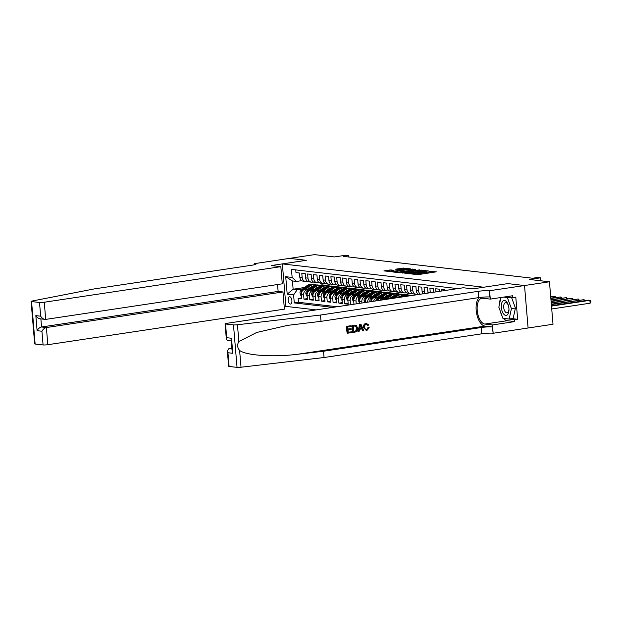 <?xml version="1.0" encoding="UTF-8"?>
<svg xmlns="http://www.w3.org/2000/svg" width="622" height="622" viewBox="0 0 622 622"><rect width="100%" height="100%" fill="white"/><g stroke="black" fill="none" stroke-linecap="round" stroke-linejoin="round"><path stroke-width="0.93" d="M410.73 273.882L418.07 274.652L436.271 271.837L429.452 271.379A3.639 0.42 -4.8 0 1 429.95 271.542A3.639 0.42 -4.8 0 1 428.146 272.063L426.676 272.28A3.639 0.42 -4.8 0 1 421.716 272.545L420.34 272.747A3.639 0.42 -4.8 0 1 420.837 272.918A3.639 0.42 -4.8 0 1 419.034 273.431L417.564 273.649A3.639 0.42 -4.8 0 1 412.604 273.913L410.73 273.882M290.342 304.057A3.709 1.827 -98.6 0 0 290.583 304.057A3.709 1.827 -98.6 0 0 291.866 300.356A3.709 1.827 -98.6 0 0 289.72 296.71A3.709 1.827 -98.6 0 0 289.479 296.717A3.709 1.827 -98.6 0 0 288.188 300.41A3.709 1.827 -98.6 0 0 290.342 304.057M390.935 269.932L383.875 270.92L392.327 271.674L410.52 268.86L402.076 268.113L395.685 269.225L398.578 269.551L407.651 268.953L406.143 269.38L394.535 271.13L389.971 271.208L393.975 270.321L390.935 269.932L391.013 270.85M507.754 283.601L524.494 285.529L549.451 281.782L529.509 279.472L540.487 277.824L537.579 277.49L532.587 278.236L343.367 256.373L348.359 255.619L345.451 255.284L334.473 256.933L314.53 254.631L289.572 258.379L306.312 260.315L282.357 263.915L483.799 287.224L507.754 283.624M402.209 272.817L410.092 273.727L428.294 270.912L419.842 270.166L402.232 273.081M399.658 272.778L392.762 271.946L410.963 269.139L415.55 269.443L407.838 270.679L409.338 271.114L419.531 269.894L399.658 272.778M549.451 281.782L553.012 324.249L528.086 327.996L524.525 285.537L507.84 283.609L472.907 288.865L463.359 287.761L226.781 323.331A3.475 0.397 -4.8 0 0 225.063 323.821A3.475 0.397 -4.8 0 0 225.537 323.984L233.483 324.902A3.475 0.397 -4.8 0 0 237.456 324.754L320.486 315.043L478.201 291.329A8.117 0.933 175.2 0 1 489.265 290.754L524.525 285.537M301.561 297.93L298.148 298.443L301.639 298.848L301.289 294.657L303.622 294.929A4.642 4.004 -83.4 0 1 307.229 289.735L308.66 289.525M307.385 298.607L303.971 299.12L307.462 299.524L307.113 295.333L309.437 295.606A4.642 4.004 -83.4 0 1 313.045 290.412L314.475 290.194M313.208 299.275L309.795 299.788L313.286 300.193L312.936 296.01L315.261 296.274A4.642 4.004 -83.4 0 1 318.868 291.08L320.299 290.871M319.032 299.952L315.618 300.465L319.109 300.869L318.759 296.678L321.084 296.951A4.642 4.004 -83.4 0 1 324.692 291.757L326.122 291.539M324.855 300.62L321.434 301.141L324.933 301.538L324.575 297.355L326.908 297.619A4.642 4.004 -83.4 0 1 330.515 292.426L331.946 292.216M330.679 301.297L327.258 301.81L330.748 302.214L330.399 298.024L332.731 298.296A4.642 4.004 -83.4 0 1 336.339 293.102L337.769 292.884M336.494 301.973L333.081 302.486L336.572 302.891L336.222 298.7L338.555 298.964A4.642 4.004 -83.4 0 1 342.154 293.778L343.593 293.561M342.318 302.642L338.904 303.155L342.395 303.559L342.046 299.369L344.37 299.641A4.642 4.004 -83.4 0 1 347.978 294.447L349.408 294.229M348.141 303.318L344.728 303.831L348.219 304.236L347.869 300.045L350.194 300.309A4.642 4.004 -83.4 0 1 353.801 295.123L355.232 294.906M353.965 303.987L351.368 304.593M445.08 290.505L445.025 289.844L441.534 289.44L441.667 291.018M439.389 291.36L439.202 289.176L435.711 288.771L435.968 291.873M433.689 292.216L433.378 288.499L429.888 288.095L430.237 292.286A4.642 4.004 -83.4 0 0 430.292 292.729M428.107 293.055A4.642 4.004 96.6 0 1 427.913 292.013L427.555 287.823L424.064 287.426L424.414 291.609A4.642 4.004 -83.4 0 0 424.974 293.53M422.999 293.825A4.642 4.004 96.6 0 1 422.089 291.345L421.739 287.154L418.241 286.75L418.598 290.94A4.642 4.004 -83.4 0 0 420.301 294.229M418.831 294.455A4.642 4.004 96.6 0 1 416.266 290.668L415.916 286.478L412.425 286.073L412.775 290.264A4.642 4.004 -83.4 0 0 416.235 294.276A4.642 4.004 -83.4 0 0 417.152 294.26L418.171 294.105M416.235 294.276L413.902 294.004A4.642 4.004 96.6 0 1 410.442 290L410.092 285.809L406.601 285.405L406.951 289.595A4.642 4.004 -83.4 0 0 410.411 293.6A4.642 4.004 -83.4 0 0 411.329 293.584L412.347 293.428M410.411 293.6L408.079 293.335A4.642 4.004 96.6 0 1 404.619 289.323L404.269 285.133L400.778 284.728L401.128 288.919A4.642 4.004 -83.4 0 0 404.588 292.931A4.642 4.004 -83.4 0 0 405.505 292.915L406.531 292.76M404.588 292.931L402.263 292.659A4.642 4.004 96.6 0 1 398.803 288.655L398.445 284.464L394.954 284.06L395.304 288.25A4.642 4.004 -83.4 0 0 398.764 292.254A4.642 4.004 -83.4 0 0 399.682 292.239L400.708 292.083M398.764 292.254L396.439 291.99A4.642 4.004 96.6 0 1 392.98 287.978L392.63 283.787L389.131 283.383L389.481 287.574A4.642 4.004 -83.4 0 0 392.948 291.586A4.642 4.004 -83.4 0 0 393.866 291.562L394.884 291.415M392.948 291.586L390.616 291.314A4.642 4.004 96.6 0 1 387.156 287.31L386.806 283.119L383.308 282.715L383.665 286.905A4.642 4.004 -83.4 0 0 387.125 290.909A4.642 4.004 -83.4 0 0 388.042 290.894L389.061 290.738M387.125 290.909L384.793 290.637A4.642 4.004 96.6 0 1 381.333 286.633L380.983 282.442L377.492 282.038L377.842 286.229A4.642 4.004 -83.4 0 0 381.302 290.233A4.642 4.004 -83.4 0 0 382.219 290.217L383.238 290.07M381.302 290.233L378.969 289.969A4.642 4.004 96.6 0 1 375.509 285.957L375.159 281.774L371.668 281.369L372.018 285.56A4.642 4.004 -83.4 0 0 375.478 289.564A4.642 4.004 -83.4 0 0 376.396 289.549L377.422 289.393M375.478 289.564L373.153 289.292A4.642 4.004 96.6 0 1 369.686 285.288L369.336 281.097L365.845 280.693L366.195 284.884A4.642 4.004 -83.4 0 0 369.655 288.888A4.642 4.004 -83.4 0 0 370.572 288.872L371.598 288.725M369.655 288.888L367.33 288.624A4.642 4.004 96.6 0 1 363.87 284.612L363.512 280.421L360.021 280.024L360.371 284.207A4.642 4.004 -83.4 0 0 363.831 288.219A4.642 4.004 -83.4 0 0 364.756 288.204L365.775 288.048M363.831 288.219L361.506 287.947A4.642 4.004 96.6 0 1 358.047 283.943L357.697 279.752L354.198 279.348L354.556 283.539A4.642 4.004 -83.4 0 0 358.015 287.543A4.642 4.004 -83.4 0 0 358.933 287.527L359.951 287.372M358.015 287.543L355.683 287.278A4.642 4.004 96.6 0 1 352.223 283.267L351.873 279.076L348.374 278.672L348.732 282.862A4.642 4.004 -83.4 0 0 352.192 286.874A4.642 4.004 -83.4 0 0 353.109 286.859L354.128 286.703M352.192 286.874L349.859 286.602A4.642 4.004 96.6 0 1 346.4 282.598L346.05 278.407L342.559 278.003L342.909 282.194A4.642 4.004 -83.4 0 0 346.368 286.198A4.642 4.004 -83.4 0 0 347.286 286.182L348.304 286.027M346.368 286.198L344.036 285.933A4.642 4.004 96.6 0 1 340.576 281.921L340.226 277.731L336.735 277.326L337.085 281.517A4.642 4.004 -83.4 0 0 340.545 285.529A4.642 4.004 -83.4 0 0 341.462 285.514L342.489 285.358M340.545 285.529L338.22 285.257A4.642 4.004 96.6 0 1 334.76 281.253L334.403 277.062L330.912 276.658L331.262 280.849A4.642 4.004 -83.4 0 0 334.722 284.853A4.642 4.004 -83.4 0 0 335.639 284.837L336.665 284.682M334.722 284.853L332.397 284.581A4.642 4.004 96.6 0 1 328.937 280.576L328.579 276.386L325.088 275.981L325.438 280.172A4.642 4.004 -83.4 0 0 328.906 284.184A4.642 4.004 -83.4 0 0 329.823 284.161L330.842 284.013M328.906 284.184L326.573 283.912A4.642 4.004 96.6 0 1 323.113 279.908L322.764 275.717L319.265 275.313L319.622 279.503A4.642 4.004 -83.4 0 0 323.082 283.508A4.642 4.004 -83.4 0 0 324 283.492L325.018 283.337M323.082 283.508L320.75 283.235A4.642 4.004 96.6 0 1 317.29 279.231L316.94 275.041L313.449 274.636L313.799 278.827A4.642 4.004 -83.4 0 0 317.259 282.831A4.642 4.004 -83.4 0 0 318.176 282.816L319.195 282.668M317.259 282.831L314.926 282.567A4.642 4.004 96.6 0 1 311.466 278.555L311.117 274.372L307.626 273.968L307.976 278.151A4.642 4.004 -83.4 0 0 311.435 282.163A4.642 4.004 -83.4 0 0 312.353 282.147L313.379 281.991M311.435 282.163L309.111 281.89A4.642 4.004 96.6 0 1 305.643 277.886L305.293 273.696L301.802 273.291L302.152 277.482A4.642 4.004 -83.4 0 0 305.612 281.486A4.642 4.004 -83.4 0 0 306.529 281.471L307.556 281.323M315.719 288.46L316.995 288.266M329.714 286.353L331.985 286.019L330.15 286.408M327.226 286.112L331.985 286.019M301.289 294.657A4.642 4.004 96.6 0 1 304.897 289.471L309.663 288.748M316.785 287.683L318.005 287.496M321.535 289.137L322.818 288.942M335.53 287.03L337.8 286.688L335.973 287.076M333.05 286.781L337.8 286.688M307.113 295.333A4.642 4.004 96.6 0 1 310.72 290.14L315.486 289.424M322.608 288.351L323.821 288.173M327.359 289.805L328.641 289.611M341.354 287.706L343.624 287.364L341.797 287.753M338.873 287.457L343.624 287.364M312.936 296.01A4.642 4.004 96.6 0 1 316.544 290.816L321.31 290.101M328.432 289.028L329.644 288.841M333.182 290.482L334.465 290.287M347.177 288.375L349.447 288.033L347.612 288.429M344.697 288.126L349.447 288.033M318.759 296.678A4.642 4.004 96.6 0 1 322.367 291.485L327.133 290.769M334.247 289.697L335.468 289.518M339.006 291.15L340.281 290.964M353.001 289.051L355.271 288.709L353.436 289.098M350.513 288.802L355.271 288.709M324.575 297.355A4.642 4.004 96.6 0 1 328.183 292.161L332.949 291.446M340.071 290.373L341.291 290.186M344.829 291.827L346.104 291.632M358.824 289.72L361.094 289.378L359.259 289.774M356.336 289.479L361.094 289.378M330.399 298.024A4.642 4.004 96.6 0 1 334.006 292.83L338.772 292.115M345.894 291.042L347.115 290.863M350.645 292.495L351.928 292.309M364.647 290.396L366.91 290.054L365.083 290.443M362.159 290.147L366.91 290.054M336.222 298.7A4.642 4.004 96.6 0 1 339.83 293.506L344.596 292.791M351.718 291.718L352.938 291.531M356.468 293.172L357.751 292.978M370.463 291.065L372.733 290.723L370.906 291.119M367.983 290.824L372.733 290.723M342.046 299.369A4.642 4.004 96.6 0 1 345.653 294.175L350.419 293.46M357.541 292.394L358.754 292.208M362.292 293.841L363.575 293.654M376.287 291.741L378.557 291.399L376.722 291.788M373.806 291.493L378.557 291.399M347.869 300.045A4.642 4.004 96.6 0 1 351.477 294.851L356.243 294.136M363.365 293.063L364.578 292.884M356.258 303.863L356.017 300.986A4.642 4.004 -83.4 0 1 359.625 295.792L361.055 295.582M368.115 294.517L369.398 294.323M382.11 292.41L384.38 292.068L382.546 292.464M379.622 292.169L384.38 292.068M353.98 304.205L353.685 300.714A4.642 4.004 96.6 0 1 357.292 295.528L362.066 294.805M369.18 293.74L370.401 293.553M361.95 303.007L361.841 301.654A4.642 4.004 -83.4 0 1 365.448 296.469L366.879 296.251M373.939 295.193L375.214 294.999M387.934 293.086L390.204 292.744L388.369 293.133M385.446 292.838L390.204 292.744M359.671 303.349L359.508 301.39A4.642 4.004 96.6 0 1 363.116 296.196L367.882 295.481M375.004 294.408L376.224 294.229M367.649 302.152A4.642 4.004 -83.4 0 1 371.272 297.137L372.702 296.927M379.762 295.862L381.037 295.668M393.757 293.755L396.027 293.421L394.192 293.809M391.269 293.514L396.027 293.421M365.371 302.494L365.332 302.059A4.642 4.004 96.6 0 1 368.939 296.873L373.705 296.15M380.827 295.085L382.048 294.898M373.628 301.25A4.642 4.004 -83.4 0 1 377.087 297.814L378.518 297.596M385.578 296.538L386.861 296.344M399.581 294.431L401.843 294.089L400.016 294.478M397.093 294.183L401.843 294.089M371.178 301.616A4.642 4.004 96.6 0 1 374.763 297.541L379.529 296.826M386.651 295.753L387.864 295.574M380.197 300.263A4.642 4.004 -83.4 0 1 382.911 298.482L384.342 298.272M391.401 297.207L392.684 297.013M405.396 295.108L407.667 294.766L405.839 295.155M402.916 294.859L407.667 294.766M377.476 300.675A4.642 4.004 96.6 0 1 380.586 298.218L385.352 297.503M392.474 296.43L393.687 296.243M408.74 295.528L412.814 295.357M384.746 299.579A4.642 4.004 96.6 0 1 386.41 298.887L391.176 298.171M398.29 297.098L399.511 296.919M316.186 309.888L285.918 306.389L282.357 263.915M298.148 298.443L298.474 302.292L294.276 302.922L332.856 307.377M294.276 302.922L293.607 294.89L287.201 294.144L285.731 276.697L292.138 277.435L291.461 269.404L457.668 288.616M295.753 269.901L295.979 272.623L299.47 273.019L299.827 277.21A4.642 4.004 96.6 0 0 303.287 281.222L305.612 281.486M350.544 304.5L350.194 300.309M344.728 303.831L344.37 299.641M338.904 303.155L338.555 298.964M333.081 302.486L332.731 298.296M327.258 301.81L326.908 297.619M321.434 301.141L321.084 296.951M315.618 300.465L315.261 296.274M309.795 299.788L309.437 295.606M303.971 299.12L303.622 294.929M298.474 302.292L337.046 306.747M321.955 283.375L322.087 284.868L319.817 285.21M312.952 286.244L312.563 286.299M304.593 287.504L293.133 289.222L297.215 289.697L302.836 288.849M309.896 287.792L311.171 287.597M323.891 285.685L326.161 285.342L324.326 285.731M322.087 284.868L326.161 285.342M348.475 256.956L348.359 255.619M540.736 280.771L540.487 277.824M301.732 280.646L296.515 281.432L292.441 280.957L293.133 289.222L287.201 294.144M335.048 286.485L331.993 286.128M340.872 287.154L337.816 286.804M346.695 287.83L343.632 287.473M352.511 288.499L349.455 288.149M358.334 289.176L355.279 288.818M364.158 289.844L361.102 289.494M369.981 290.521L366.926 290.171M375.805 291.197L372.749 290.839M381.62 291.866L378.565 291.516M387.444 292.542L384.388 292.185M393.267 293.211L390.212 292.861M399.091 293.887L396.035 293.53M404.914 294.556L401.859 294.206M410.738 295.232L407.674 294.875M329.225 285.809L326.169 285.459M292.138 277.435L296.515 281.432M297.215 289.697L293.607 294.89M285.731 276.697L292.441 280.957M420.62 274.263A3.639 0.42 -4.8 0 0 420.931 274.061L420.837 272.918M424.608 273.664A3.639 0.42 -4.8 0 1 421.809 273.688L420.892 273.594M429.732 272.895A3.639 0.42 -4.8 0 0 430.043 272.693L429.95 271.542M432.407 272.49L430.004 272.218M408.281 273.066L405.598 273.47M409.292 273.532L425.308 270.897A3.639 0.42 -4.8 0 0 420.348 271.161L409.766 272.747A3.639 0.42 -4.8 0 0 407.962 273.268A3.639 0.42 -4.8 0 0 408.46 273.431L409.315 273.804M396.712 272.444L399.106 272.078M405.746 271.083L407.278 270.85M400.412 271.791L398.912 272.226L403.468 272.148L408.125 271.371L404.502 271.176L400.412 271.791M390.087 271.099L387.825 271.417M551.73 308.971L590.115 303.202L589.874 300.333L588.412 300.162L551.457 305.721M551.489 306.102L589.874 300.333L590.807 300.947L590.9 302.098L590.115 303.202M503.781 314.18A7.534 3.709 -98.6 0 0 508.952 308.901A7.534 3.709 -98.6 0 0 508.501 305.884A7.534 3.709 -98.6 0 0 506.479 301.693A7.534 3.709 -98.6 0 0 501.542 303.824A7.534 3.709 -98.6 0 0 503.781 314.18M508.563 306.141A5.163 2.542 -98.6 0 0 507.241 303.482A5.163 2.542 -98.6 0 0 505.546 302.657A5.163 2.542 -98.6 0 0 503.688 306.467A5.163 2.542 -98.6 0 0 505.391 312.034A5.163 2.542 -98.6 0 0 507.086 312.858A5.163 2.542 -98.6 0 0 508.936 308.636M511.541 297.44L515.413 308.061L513.173 318.433L509.177 319.032L502.895 318.301L498.844 307.206L500.943 297.51M503.525 297.122L507.373 297.565L511.416 308.66L509.177 319.032M509.659 297.223L507.373 297.565M515.413 308.061L511.416 308.66M351.78 331.783L351.85 332.576L347.473 333.229L346.889 326.348L351.111 325.71L351.181 326.503L347.807 327.017L347.978 329.131L351.127 328.657L351.197 329.45L348.048 329.924L348.25 332.311L351.78 331.783L348.242 332.218M351.127 328.657L347.97 329.007M351.111 325.71L346.633 326.317A15.107 7.433 -98.6 0 0 347.208 333.205L347.473 333.229M355.535 325.143L352.161 325.485A15.107 7.433 -98.6 0 0 352.736 332.373L352.417 325.516L356.445 325.508L357.619 328.183C357.813 330.383 356.989 331.682 355.146 332.078L353.001 332.405M368.38 327.623L369.243 327.724L367.936 327.576L366.848 329.606L368.38 327.623L367.936 327.576M363.917 327.219C363.777 325.096 364.601 323.798 366.381 323.323L366.133 323.292C364.282 323.759 363.388 325.049 363.45 327.164L366.164 330.406L363.45 327.164M479.072 297.565A15.107 7.433 -98.6 0 0 476.724 313.954A15.107 7.433 -98.6 0 0 485.028 326.099L492.305 326.939L493.153 333.26L528.094 328.004M320.486 315.043L321.014 321.333L287.605 325.368L256.715 332.459L238.864 341.548C237.029 344.705 237.277 347.659 239.61 350.427C246.156 355.574 273.758 357.362 298.062 354.206L323.526 351.236L481.241 327.522A8.117 0.933 175.2 0 1 492.305 326.939M360.923 324.233L359.703 324.35L357.907 331.596L359.967 324.381L360.923 324.233L363.878 330.764L362.984 330.896L362.121 328.882L359.57 329.263L359.065 331.487L358.171 331.627M361.685 328.836L362.984 330.896M231.897 348.188L228.912 348.639L231.959 348.996M323.526 351.236L324.054 357.518L481.77 333.804A8.117 0.933 175.2 0 1 492.834 333.221M489.265 290.754L489.794 297.036A8.117 0.933 175.2 0 0 478.73 297.619L321.014 321.333M225.537 323.984L226.688 337.699L231.516 338.259L232.783 353.296L227.947 352.736L229.098 366.451L237.044 367.369L233.483 324.902M239.61 350.427L241.025 367.221L324.054 357.518M489.584 290.793L490.284 299.112L512.645 295.753L512.8 297.588L505.803 296.78M511.89 318.62L517.652 319.288L515.793 297.137L512.8 297.588M517.652 319.288L514.658 319.739L514.814 321.574L492.453 324.941L493.153 333.26M490.284 299.112L482.688 298.233A13.046 6.422 -98.6 0 0 481.832 298.249A13.046 6.422 -98.6 0 0 477.307 311.249A13.046 6.422 -98.6 0 0 484.857 324.062L492.453 324.941M241.025 367.221A3.475 0.397 175.2 0 1 237.044 367.369M229.098 366.451A3.475 0.397 175.2 0 1 228.632 366.296L227.333 350.87L228.912 348.639M514.814 321.574L507.218 320.695A13.046 6.422 81.4 0 1 503.626 318.386M502.032 315.945A13.046 6.422 81.4 0 1 500.212 310.953M499.505 304.166A13.046 6.422 81.4 0 1 500.881 297.806M503.789 318.41L514.658 319.739M226.688 337.699L226.361 339.247L227.582 340.506L231.283 340.934M231.516 338.259L231.19 339.806L232.169 351.43L232.783 353.296M227.947 352.736L227.333 350.87M366.133 323.292L368.862 324.979L368.03 325.314L366.412 324.124C365.13 324.528 364.585 325.516 364.756 327.086C364.819 328.711 365.518 329.551 366.848 329.606L366.436 329.613M368.03 325.314L367.594 325.267M366.825 324.116L366.412 324.124M369.243 327.724L366.996 330.383L366.164 330.406M360.208 326.433L359.757 328.432L361.802 328.128L360.511 325.104L360.208 326.433M361.802 328.128L359.788 328.307M361.063 326.402L360.628 326.356L361.335 328.074M356.771 328.292L355.551 325.99L353.335 326.185L353.778 331.479L356.383 330.593L356.771 328.292L355.364 325.959M355.014 331.293L353.77 331.386M356.383 330.593L354.664 331.254M356.313 328.237L356.002 330.546M280.833 266.659L44.263 302.23L45.701 319.397L282.279 283.826L280.833 266.659L271.285 265.555L306.226 260.307L289.541 258.379L254.608 263.635L254.693 264.677M277.552 284.534L278.127 291.415L282.963 291.975L284.402 309.134L47.824 344.705A3.475 0.397 175.2 0 1 43.089 344.953L35.135 344.036A3.475 0.397 175.2 0 1 34.669 343.873L31.1 301.406A3.475 0.397 -4.8 0 1 32.157 301.025L94.295 288.903L252.019 265.19A8.117 0.933 -4.8 0 0 256.031 264.039A8.117 0.933 -4.8 0 0 254.927 263.666L254.608 263.635M43.089 344.953L41.931 331.238L37.102 330.679L35.835 315.642L40.671 316.201L39.52 302.479L31.574 301.561L35.135 344.036M285.918 306.366L284.192 306.623M282.963 291.975L46.386 327.545L47.824 344.705M31.1 301.406A3.475 0.397 -4.8 0 0 31.574 301.561M39.52 302.479A3.475 0.397 -4.8 0 0 44.263 302.23M278.127 291.415L41.55 326.985L46.386 327.545C44.489 328.019 43.004 329.256 41.931 331.238M37.102 330.679C38.167 328.696 39.652 327.46 41.55 326.985L40.873 318.93M35.835 315.642C37.258 317.811 38.937 318.876 40.865 318.837M40.671 316.201C42.086 318.371 43.765 319.436 45.701 319.397L40.135 318.845M551.364 304.578L584.05 299.656L551.333 304.189M584.144 300.807L584.05 299.656L585.014 300.675M551.232 303.046L578.227 298.988L551.201 302.665M578.32 300.131L578.227 298.988L579.191 300.006M551.108 301.514L572.403 298.311L551.076 301.134M572.497 299.462L572.403 298.311L573.367 299.33M550.975 299.991L566.58 297.643L550.944 299.602M566.681 298.785L566.58 297.643L567.552 298.653M550.851 298.459L560.756 296.966L550.82 298.078M560.857 298.117L560.756 296.966L561.728 297.985M550.719 296.927L554.941 296.297L550.688 296.546M555.034 297.44L554.941 296.297L555.905 297.308M407.861 296.103A8.871 7.658 -83.4 0 1 410.489 295.707M402.97 296.842A8.871 7.658 -83.4 0 1 408.009 295.403A8.871 7.658 -83.4 0 1 409.447 295.738M398.795 297.464L399.993 296.554A8.871 7.658 -83.4 0 1 405.101 295.069L406.205 295.193A8.871 7.658 96.6 0 0 401.097 296.678L400.381 297.23M401.384 297.075L401.796 296.764A8.871 7.658 -83.4 0 1 406.905 295.279L408.009 295.403M397.52 297.658L397.777 297.464A7.363 6.352 -83.4 0 1 400.35 296.29M394.628 298.093L397.077 296.212A8.871 7.658 -83.4 0 1 402.185 294.735A8.871 7.658 -83.4 0 1 403.624 295.061M390.46 298.715L394.169 295.878A8.871 7.658 -83.4 0 1 399.277 294.393L400.381 294.525A8.871 7.658 96.6 0 0 395.273 296.01L392.047 298.482M393.042 298.327L395.973 296.088A8.871 7.658 -83.4 0 1 401.081 294.603L402.185 294.735M389.893 298.366L391.953 296.787A7.363 6.352 -83.4 0 1 394.527 295.621M387.001 298.801L391.261 295.543A8.871 7.658 -83.4 0 1 396.362 294.058A8.871 7.658 -83.4 0 1 397.8 294.393M382.273 299.952A3.071 2.651 -83.4 0 1 382.74 299.501L388.346 295.209A8.871 7.658 -83.4 0 1 393.454 293.724L394.558 293.848A8.871 7.658 96.6 0 0 389.45 295.333L383.844 299.625A3.071 2.651 96.6 0 0 383.712 299.734M384.707 299.586L390.149 295.411A8.871 7.658 -83.4 0 1 395.258 293.934L396.362 294.058M384.069 297.689L386.13 296.119A7.363 6.352 -83.4 0 1 388.711 294.945M381.185 298.125L385.438 294.867A8.871 7.658 -83.4 0 1 390.546 293.39A8.871 7.658 -83.4 0 1 391.977 293.716M375.719 300.939A3.071 2.651 -83.4 0 1 376.916 298.824L382.522 294.533A8.871 7.658 -83.4 0 1 387.63 293.048L388.734 293.18A8.871 7.658 96.6 0 0 383.634 294.657L378.02 298.957A3.071 2.651 96.6 0 0 376.885 300.76M378.106 299.68A3.071 2.651 -83.4 0 1 378.72 299.034L384.326 294.742A8.871 7.658 -83.4 0 1 389.434 293.257L390.546 293.39M378.246 297.021L380.306 295.442A7.363 6.352 -83.4 0 1 382.888 294.268M375.361 297.456L379.614 294.198A8.871 7.658 -83.4 0 1 384.723 292.713A8.871 7.658 -83.4 0 1 386.161 293.048M370.106 301.779L369.865 301.032A3.071 2.651 -83.4 0 1 371.093 298.156L376.699 293.856A8.871 7.658 -83.4 0 1 381.807 292.379L382.919 292.503A8.871 7.658 96.6 0 0 377.811 293.988L372.205 298.28A3.071 2.651 96.6 0 0 371.023 300.278L371.715 300.364M372.283 299.011A3.071 2.651 -83.4 0 1 372.905 298.358L378.51 294.066A8.871 7.658 -83.4 0 1 383.611 292.589L384.723 292.713M372.43 296.344L374.483 294.766A7.363 6.352 -83.4 0 1 377.064 293.6M369.538 296.78L373.791 293.522A8.871 7.658 -83.4 0 1 378.899 292.045A8.871 7.658 -83.4 0 1 380.337 292.371M364.772 302.58L364.041 300.356A3.071 2.651 -83.4 0 1 365.277 297.479L370.883 293.187A8.871 7.658 -83.4 0 1 375.983 291.702L377.095 291.835A8.871 7.658 96.6 0 0 371.987 293.312L366.381 297.604A3.071 2.651 96.6 0 0 365.2 299.61L365.899 299.687M366.459 298.335A3.071 2.651 -83.4 0 1 367.081 297.689L372.687 293.397A8.871 7.658 -83.4 0 1 377.795 291.912L378.899 292.045M366.607 295.675L368.667 294.097A7.363 6.352 -83.4 0 1 371.241 292.923M363.714 296.111L367.967 292.853A8.871 7.658 -83.4 0 1 373.076 291.368A8.871 7.658 -83.4 0 1 374.514 291.702M359.57 302.113L358.995 302.051L358.218 299.687A3.071 2.651 -83.4 0 1 359.454 296.803L365.06 292.511A8.871 7.658 -83.4 0 1 370.168 291.034L371.272 291.158A8.871 7.658 96.6 0 0 366.164 292.643L360.558 296.935A3.071 2.651 96.6 0 0 359.376 298.933L360.076 299.019M360.636 297.666A3.071 2.651 -83.4 0 1 361.258 297.013L366.863 292.721A8.871 7.658 -83.4 0 1 371.972 291.244L373.076 291.368M360.783 294.999L362.844 293.421A7.363 6.352 -83.4 0 1 365.417 292.254M357.891 295.434L362.144 292.177A8.871 7.658 -83.4 0 1 367.252 290.692A8.871 7.658 -83.4 0 1 368.69 291.026M353.747 301.445L353.172 301.375L352.394 299.011A3.071 2.651 -83.4 0 1 353.63 296.134L359.236 291.842A8.871 7.658 -83.4 0 1 364.344 290.357L365.448 290.49A8.871 7.658 96.6 0 0 360.34 291.967L354.734 296.259A3.071 2.651 96.6 0 0 353.553 298.265L354.252 298.342M354.812 296.989A3.071 2.651 -83.4 0 1 355.434 296.344L361.04 292.052A8.871 7.658 -83.4 0 1 366.148 290.567L367.252 290.692M354.96 294.33L357.02 292.752A7.363 6.352 -83.4 0 1 359.594 291.578M352.068 294.758L356.328 291.508A8.871 7.658 -83.4 0 1 361.429 290.023A8.871 7.658 -83.4 0 1 362.867 290.357M347.923 300.768L347.348 300.706L346.571 298.342A3.071 2.651 -83.4 0 1 347.807 295.458L353.413 291.166A8.871 7.658 -83.4 0 1 358.521 289.689L359.625 289.813A8.871 7.658 96.6 0 0 354.517 291.298L348.911 295.59A3.071 2.651 96.6 0 0 347.729 297.588L348.429 297.666M348.996 296.321A3.071 2.651 -83.4 0 1 349.611 295.668L355.216 291.376A8.871 7.658 -83.4 0 1 360.325 289.891L361.429 290.023M349.136 293.654L351.197 292.076A7.363 6.352 -83.4 0 1 353.778 290.909M346.252 294.089L350.505 290.832A8.871 7.658 -83.4 0 1 355.613 289.347A8.871 7.658 -83.4 0 1 357.044 289.681M342.108 300.099L341.525 300.029L340.755 297.666A3.071 2.651 -83.4 0 1 341.983 294.789L347.589 290.497A8.871 7.658 -83.4 0 1 352.697 289.012L353.801 289.144A8.871 7.658 96.6 0 0 348.701 290.622L343.095 294.914A3.071 2.651 96.6 0 0 341.906 296.912L342.605 296.997M343.173 295.644A3.071 2.651 -83.4 0 1 343.787 294.999L349.401 290.707A8.871 7.658 -83.4 0 1 354.501 289.222L355.613 289.347M343.313 292.978L345.373 291.407A7.363 6.352 -83.4 0 1 347.955 290.233M340.428 293.413L344.681 290.155A8.871 7.658 -83.4 0 1 349.789 288.678A8.871 7.658 -83.4 0 1 351.228 289.005M336.284 299.423L335.701 299.361L334.931 296.997A3.071 2.651 -83.4 0 1 336.16 294.113L341.773 289.821A8.871 7.658 -83.4 0 1 346.874 288.344L347.986 288.468A8.871 7.658 96.6 0 0 342.877 289.953L337.272 294.245A3.071 2.651 96.6 0 0 336.09 296.243L336.782 296.321M337.349 294.968A3.071 2.651 -83.4 0 1 337.971 294.323L343.577 290.031A8.871 7.658 -83.4 0 1 348.685 288.546L349.789 288.678M337.497 292.309L339.55 290.731A7.363 6.352 -83.4 0 1 342.131 289.564M334.605 292.744L338.858 289.487A8.871 7.658 -83.4 0 1 343.966 288.002A8.871 7.658 -83.4 0 1 345.404 288.336M330.461 298.754L329.885 298.684L329.108 296.321A3.071 2.651 -83.4 0 1 330.344 293.444L335.95 289.152A8.871 7.658 -83.4 0 1 341.058 287.667L342.162 287.792A8.871 7.658 96.6 0 0 337.054 289.277L331.448 293.568A3.071 2.651 96.6 0 0 330.266 295.567L330.966 295.652M331.526 294.299A3.071 2.651 -83.4 0 1 332.148 293.654L337.754 289.354A8.871 7.658 -83.4 0 1 342.862 287.877L343.966 288.002M331.674 291.632L333.734 290.062A7.363 6.352 -83.4 0 1 336.308 288.888M328.781 292.068L333.034 288.81A8.871 7.658 -83.4 0 1 338.143 287.333A8.871 7.658 -83.4 0 1 339.581 287.659M324.637 298.078L324.062 298.008L323.284 295.652A3.071 2.651 -83.4 0 1 324.521 292.768L330.127 288.476A8.871 7.658 -83.4 0 1 335.235 286.991L336.339 287.123A8.871 7.658 96.6 0 0 331.231 288.608L325.625 292.9A3.071 2.651 96.6 0 0 324.443 294.898L325.143 294.976M325.703 293.623A3.071 2.651 -83.4 0 1 326.325 292.978L331.93 288.686A8.871 7.658 -83.4 0 1 337.038 287.201L338.143 287.333M325.85 290.964L327.911 289.385A7.363 6.352 -83.4 0 1 330.484 288.219M322.958 291.399L327.211 288.142A8.871 7.658 -83.4 0 1 332.319 286.656A8.871 7.658 -83.4 0 1 333.757 286.991M318.814 297.402L318.239 297.339L317.461 294.976A3.071 2.651 -83.4 0 1 318.697 292.099L324.303 287.807A8.871 7.658 -83.4 0 1 329.411 286.322L330.515 286.447A8.871 7.658 96.6 0 0 325.407 287.932L319.801 292.223A3.071 2.651 96.6 0 0 318.62 294.222L319.319 294.307M319.879 292.954A3.071 2.651 -83.4 0 1 320.501 292.301L326.107 288.009A8.871 7.658 -83.4 0 1 331.215 286.532L332.319 286.656M320.027 290.287L322.087 288.717A7.363 6.352 -83.4 0 1 324.668 287.543M317.142 290.723L321.395 287.465A8.871 7.658 -83.4 0 1 326.503 285.988A8.871 7.658 -83.4 0 1 327.934 286.314M312.998 296.733L312.415 296.663L311.645 294.299A3.071 2.651 -83.4 0 1 312.874 291.423L318.48 287.131A8.871 7.658 -83.4 0 1 323.588 285.646L324.692 285.778A8.871 7.658 96.6 0 0 319.591 287.255L313.978 291.555A3.071 2.651 96.6 0 0 312.796 293.553L313.496 293.631M314.063 292.278A3.071 2.651 -83.4 0 1 314.678 291.632L320.283 287.341A8.871 7.658 -83.4 0 1 325.392 285.856L326.503 285.988M314.203 289.619L316.264 288.04A7.363 6.352 -83.4 0 1 318.845 286.866M311.319 290.054L315.572 286.796A8.871 7.658 -83.4 0 1 320.68 285.311A8.871 7.658 -83.4 0 1 322.11 285.646M307.175 296.056L306.592 295.994L305.822 293.631A3.071 2.651 -83.4 0 1 307.05 290.754L312.656 286.454A8.871 7.658 -83.4 0 1 317.764 284.977L318.876 285.101A8.871 7.658 96.6 0 0 313.768 286.587L308.162 290.878A3.071 2.651 96.6 0 0 306.98 292.876L307.672 292.962M308.24 291.609A3.071 2.651 -83.4 0 1 308.854 290.956L314.468 286.664A8.871 7.658 -83.4 0 1 319.568 285.187L320.68 285.311M308.38 288.942L310.44 287.364A7.363 6.352 -83.4 0 1 313.022 286.198M305.495 289.378L309.748 286.12A8.871 7.658 -83.4 0 1 314.856 284.643A8.871 7.658 -83.4 0 1 316.295 284.969M301.351 295.388L300.776 295.318L299.998 292.954A3.071 2.651 -83.4 0 1 301.235 290.077L306.84 285.786A8.871 7.658 -83.4 0 1 311.941 284.301L313.053 284.433A8.871 7.658 96.6 0 0 307.944 285.91L302.339 290.202A3.071 2.651 96.6 0 0 301.157 292.208L301.857 292.286M302.416 290.933A3.071 2.651 -83.4 0 1 303.038 290.287L308.644 285.996A8.871 7.658 -83.4 0 1 313.752 284.511L314.856 284.643M304.897 289.471L307.229 289.735M310.72 290.14L313.045 290.412M316.544 290.816L318.868 291.08M322.367 291.485L324.692 291.757M328.183 292.161L330.515 292.426M334.006 292.83L336.339 293.102M339.83 293.506L342.154 293.778M345.653 294.175L347.978 294.447M351.477 294.851L353.801 295.123M357.292 295.528L359.625 295.792M363.116 296.196L365.448 296.469M368.939 296.873L371.272 297.137M374.763 297.541L377.087 297.814M380.586 298.218L382.911 298.482M386.41 298.887L388.058 299.081M299.827 277.21L302.152 277.482M305.643 277.886L307.976 278.151M311.466 278.555L313.799 278.827M317.29 279.231L319.622 279.503M323.113 279.908L325.438 280.172M328.937 280.576L331.262 280.849M334.76 281.253L337.085 281.517M340.576 281.921L342.909 282.194M346.4 282.598L348.732 282.862M352.223 283.267L354.556 283.539M358.047 283.943L360.371 284.207M363.87 284.612L366.195 284.884M369.686 285.288L372.018 285.56M375.509 285.957L377.842 286.229M381.333 286.633L383.665 286.905M387.156 287.31L389.481 287.574M392.98 287.978L395.304 288.25M398.803 288.655L401.128 288.919M404.619 289.323L406.951 289.595M410.442 290L412.775 290.264M416.266 290.668L418.598 290.94M422.089 291.345L424.414 291.609M427.913 292.013L430.237 292.286M365.332 302.059L366.964 302.253M359.508 301.39L361.841 301.654M353.685 300.714L356.017 300.986M417.657 274.699L417.564 273.649M419.127 274.489L419.034 273.431M421.024 273.602L420.931 272.452M421.809 273.688L421.716 272.545M426.77 273.338L426.676 272.28M428.239 273.12L428.146 272.063M430.136 272.226L430.043 271.083M419.936 271.223L419.842 270.166M421.475 271.013L421.397 270.08M411.049 270.197L410.963 269.139M412.588 269.964L412.51 269.054M402.162 269.171L402.076 268.113M403.701 268.945L403.624 268.028M389.481 271.169L389.388 270.018M298.062 354.206L485.028 326.099M481.241 327.522L481.77 333.804M478.73 297.619L478.201 291.329M237.456 324.754L238.864 341.548M507.218 320.695L484.857 324.062M255.004 264.591L254.927 263.666M401.796 296.764L402.753 296.873M399.993 296.554L401.097 296.678M395.973 296.088L397.077 296.212M394.169 295.878L395.273 296.01M390.149 295.411L391.261 295.543M388.346 295.209L389.45 295.333M382.74 299.501L383.844 299.625M384.326 294.742L385.438 294.867M382.522 294.533L383.634 294.657M376.916 298.824L378.02 298.957M369.88 301.087L371.241 301.25M378.51 294.066L379.614 294.198M376.699 293.856L377.811 293.988M371.093 298.156L372.205 298.28M371.559 300.201L371.023 300.278M364.057 300.418L365.417 300.574M372.687 293.397L373.791 293.522M370.883 293.187L371.987 293.312M365.277 297.479L366.381 297.604M365.744 299.524L365.2 299.61M358.241 299.742L359.594 299.905M366.863 292.721L367.967 292.853M365.06 292.511L366.164 292.643M359.454 296.803L360.558 296.935M359.92 298.855L359.376 298.933M352.417 299.073L353.77 299.229M361.04 292.052L362.144 292.177M359.236 291.842L360.34 291.967M353.63 296.134L354.734 296.259M354.097 298.179L353.553 298.265M346.594 298.397L347.947 298.552M355.216 291.376L356.328 291.508M353.413 291.166L354.517 291.298M347.807 295.458L348.911 295.59M348.273 297.51L347.729 297.588M340.77 297.728L342.131 297.884M349.401 290.707L350.505 290.832M347.589 290.497L348.701 290.622M341.983 294.789L343.095 294.914M342.45 296.834L341.906 296.912M334.947 297.052L336.308 297.207M343.577 290.031L344.681 290.155M341.773 289.821L342.877 289.953M336.16 294.113L337.272 294.245M336.626 296.158L336.09 296.243M329.124 296.383L330.484 296.538M337.754 289.354L338.858 289.487M335.95 289.152L337.054 289.277M330.344 293.444L331.448 293.568M330.811 295.489L330.266 295.567M323.308 295.707L324.661 295.862M331.93 288.686L333.034 288.81M330.127 288.476L331.231 288.608M324.521 292.768L325.625 292.9M324.987 294.812L324.443 294.898M317.484 295.038L318.837 295.193M326.107 288.009L327.211 288.142M324.303 287.807L325.407 287.932M318.697 292.099L319.801 292.223M319.164 294.144L318.62 294.222M311.661 294.361L313.022 294.517M320.283 287.341L321.395 287.465M318.48 287.131L319.591 287.255M312.874 291.423L313.978 291.555M313.34 293.467L312.796 293.553M305.837 293.685L307.198 293.848M314.468 286.664L315.572 286.796M312.656 286.454L313.768 286.587M307.05 290.754L308.162 290.878M307.517 292.799L306.98 292.876M300.014 293.016L301.375 293.172M308.644 285.996L309.748 286.12M306.84 285.786L307.944 285.91M301.235 290.077L302.339 290.202M301.701 292.122L301.157 292.208M408.009 273.742L407.962 273.268M407.309 271.239L407.27 270.842M398.951 272.7L398.912 272.226M390.01 271.666L389.971 271.208M407.69 269.365L407.651 268.953M225.063 323.821L226.361 339.247"/></g></svg>
